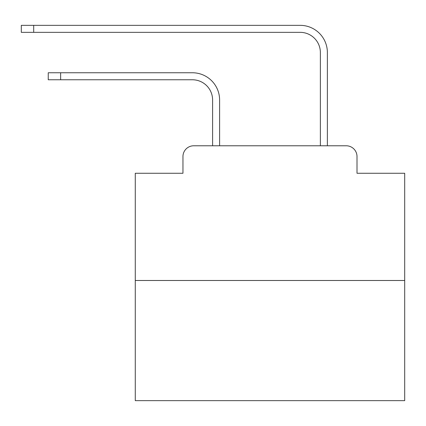 <?xml version="1.0" encoding="UTF-8"?>
<svg xmlns="http://www.w3.org/2000/svg" width="426" height="426" viewBox="0 0 426 426"><rect width="100%" height="100%" fill="white"/><g stroke="black" fill="none" stroke-linecap="round" stroke-linejoin="round"><path stroke-width="0.64" d="M182.956 156.555L182.956 173.26L182.956 156.555A10.778 10.778 0 0 1 193.734 145.777L212.595 145.777L212.595 99.972A20.208 20.208 0 0 0 192.387 79.769A20.208 20.208 0 0 1 212.595 99.972A20.208 20.208 0 0 0 192.387 79.769A20.208 20.208 0 0 1 212.595 99.972A20.208 20.208 0 0 0 192.387 79.769A20.208 20.208 0 0 1 212.595 99.972A20.208 20.208 0 0 0 192.387 79.769A20.208 20.208 0 0 1 212.595 99.972A20.208 20.208 0 0 0 192.387 79.769A20.208 20.208 0 0 1 212.595 99.972A20.208 20.208 0 0 0 192.387 79.769A20.208 20.208 0 0 1 212.595 99.972A20.208 20.208 0 0 0 192.387 79.769A20.208 20.208 0 0 1 212.595 99.972A20.208 20.208 0 0 0 192.387 79.769A20.208 20.208 0 0 1 212.595 99.972A20.208 20.208 0 0 0 192.387 79.769A20.208 20.208 0 0 1 212.595 99.972A20.208 20.208 0 0 0 192.387 79.769A20.208 20.208 0 0 1 212.595 99.972A20.208 20.208 0 0 0 192.387 79.769A20.208 20.208 0 0 1 212.595 99.972A20.208 20.208 0 0 0 192.387 79.769A20.208 20.208 0 0 1 212.595 99.972A20.208 20.208 0 0 0 192.387 79.769A20.208 20.208 0 0 1 212.595 99.972A20.208 20.208 0 0 0 192.387 79.769A20.208 20.208 0 0 1 212.595 99.972A20.208 20.208 0 0 0 192.387 79.769A20.208 20.208 0 0 1 212.595 99.972A20.208 20.208 0 0 0 192.387 79.769A20.208 20.208 0 0 1 212.595 99.972A20.208 20.208 0 0 0 192.387 79.769A20.208 20.208 0 0 1 212.595 99.972A20.208 20.208 0 0 0 192.387 79.769A20.208 20.208 0 0 1 212.595 99.972A20.208 20.208 0 0 0 192.387 79.769A20.208 20.208 0 0 1 212.595 99.972M404.7 280.494L135.271 280.494L135.271 400.658L404.7 400.658L404.7 173.26L357.009 173.26L357.009 156.555A10.778 10.778 0 0 0 346.231 145.777L193.734 145.777M135.271 280.494L135.271 173.26L182.956 173.26M219.603 145.777L219.603 99.972L219.603 145.777L219.603 99.972L219.603 145.777L219.603 99.972L219.603 145.777L219.603 99.972L219.603 145.777L219.603 99.972L219.603 145.777L219.603 99.972L219.603 145.777L219.603 99.972L219.603 145.777L219.603 99.972L219.603 145.777L219.603 99.972L219.603 145.777L219.603 99.972L219.603 145.777L219.603 99.972L219.603 145.777L219.603 99.972L219.603 145.777L219.603 99.972L219.603 145.777L219.603 99.972L219.603 145.777L219.603 99.972L219.603 145.777L219.603 99.972L219.603 145.777L219.603 99.972L219.603 145.777L219.603 99.972L219.603 145.777L219.603 99.972L219.603 145.777L227.953 145.777M312.018 145.777L320.368 145.777L320.368 52.552A20.208 20.208 0 0 0 300.16 32.344A20.208 20.208 0 0 1 320.368 52.552A20.208 20.208 0 0 0 300.16 32.344A20.208 20.208 0 0 1 320.368 52.552A20.208 20.208 0 0 0 300.16 32.344A20.208 20.208 0 0 1 320.368 52.552A20.208 20.208 0 0 0 300.16 32.344A20.208 20.208 0 0 1 320.368 52.552A20.208 20.208 0 0 0 300.16 32.344A20.208 20.208 0 0 1 320.368 52.552A20.208 20.208 0 0 0 300.16 32.344A20.208 20.208 0 0 1 320.368 52.552A20.208 20.208 0 0 0 300.16 32.344A20.208 20.208 0 0 1 320.368 52.552A20.208 20.208 0 0 0 300.16 32.344A20.208 20.208 0 0 1 320.368 52.552A20.208 20.208 0 0 0 300.16 32.344A20.208 20.208 0 0 1 320.368 52.552A20.208 20.208 0 0 0 300.16 32.344A20.208 20.208 0 0 1 320.368 52.552A20.208 20.208 0 0 0 300.16 32.344A20.208 20.208 0 0 1 320.368 52.552A20.208 20.208 0 0 0 300.16 32.344A20.208 20.208 0 0 1 320.368 52.552A20.208 20.208 0 0 0 300.16 32.344A20.208 20.208 0 0 1 320.368 52.552A20.208 20.208 0 0 0 300.16 32.344A20.208 20.208 0 0 1 320.368 52.552A20.208 20.208 0 0 0 300.16 32.344A20.208 20.208 0 0 1 320.368 52.552A20.208 20.208 0 0 0 300.16 32.344A20.208 20.208 0 0 1 320.368 52.552A20.208 20.208 0 0 0 300.16 32.344A20.208 20.208 0 0 1 320.368 52.552A20.208 20.208 0 0 0 300.16 32.344A20.208 20.208 0 0 1 320.368 52.552A20.208 20.208 0 0 0 300.16 32.344A20.208 20.208 0 0 1 320.368 52.552M327.376 145.777L327.376 52.552L327.376 145.777L327.376 52.552L327.376 145.777L327.376 52.552L327.376 145.777L327.376 52.552L327.376 145.777L327.376 52.552L327.376 145.777L327.376 52.552L327.376 145.777L327.376 52.552L327.376 145.777L327.376 52.552L327.376 145.777L327.376 52.552L327.376 145.777L327.376 52.552L327.376 145.777L327.376 52.552L327.376 145.777L327.376 52.552L327.376 145.777L327.376 52.552L327.376 145.777L327.376 52.552L327.376 145.777L327.376 52.552L327.376 145.777L327.376 52.552L327.376 145.777L327.376 52.552L327.376 145.777L327.376 52.552L327.376 145.777L327.376 52.552L327.376 145.777L346.231 145.777M357.009 173.26L357.009 156.555M48.244 72.761L60.636 72.761L60.636 79.769L48.244 79.769L48.244 72.761M60.636 79.769L192.387 79.769M219.603 99.972A27.211 27.211 0 0 0 192.387 72.761L60.636 72.761M21.3 25.342L33.691 25.342L33.691 32.344L21.3 32.344L21.3 25.342M327.376 52.552A27.211 27.211 0 0 0 300.16 25.342L33.691 25.342M33.691 32.344L300.16 32.344"/></g></svg>
